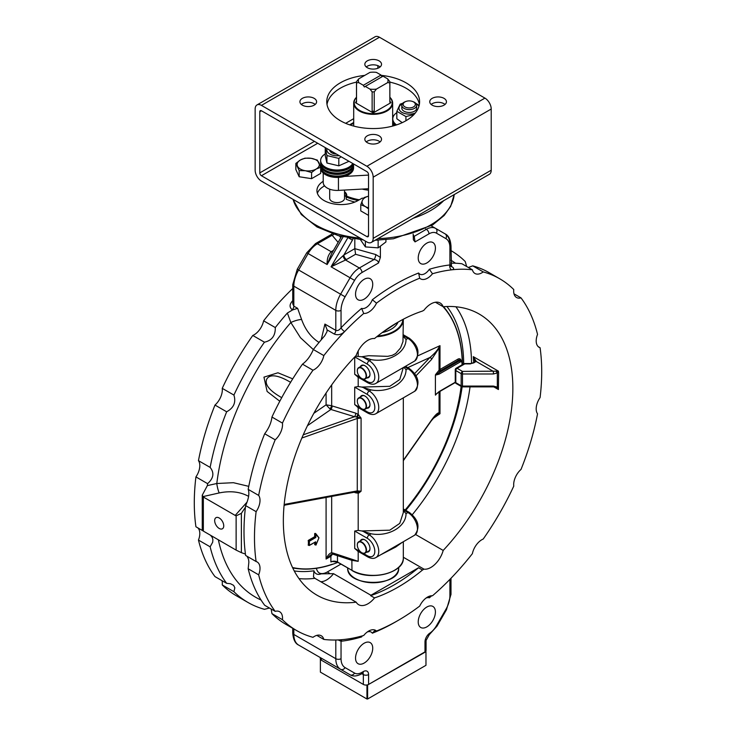 <?xml version="1.0" encoding="UTF-8"?>
<svg xmlns="http://www.w3.org/2000/svg" width="736" height="736" viewBox="0 0 736 736"><rect width="100%" height="100%" fill="white"/><g stroke="black" fill="none" stroke-linecap="round" stroke-linejoin="round"><path stroke-width="1.1" d="M378.35 240.184L377.448 240.212M360.438 239.688L365.396 246.91L378.138 247.857L385.931 241.951L385.931 239.688M365.396 246.91L365.396 241.132M378.138 247.857L378.138 240.424M354.816 239.044L354.816 248.658L343.868 254.978L331.071 266.8L345.552 260.02A3.708 1.95 64.1 0 1 343.178 255.613M348.882 238.087L352.434 240.138L343.868 254.978A3.708 2.144 -120 0 0 346.49 259.523L355.571 254.279L374.09 259.486A3.708 1.325 105.7 0 0 375.719 254.536L354.816 248.658L355.571 254.279M346.49 259.523L345.552 260.02L359.361 267.987A18.547 10.709 120 0 0 350.088 277.785L354.568 280.37A14.84 8.565 -60 0 1 361.983 272.532A3.708 2.144 -120 0 0 359.361 267.987L374.09 259.486C376.777 259.955 378.258 261.124 378.525 262.982L380.392 257.37L380.392 246.808M332.543 252.025A3.708 2.318 55.5 0 1 331.2 251.73C328.247 254.656 326.894 258.916 327.134 264.528L331.476 253.883L341.513 236.495M333.509 250.36L332.065 251.188A3.708 2.144 -120 0 0 332.847 251.5M333.886 234.296A3.708 2.723 -40.2 0 1 332.12 235.253L338.118 242.365M332.47 233.376L331.55 234.333L332.12 235.253L317.391 243.763A3.708 2.144 -120 0 0 315.542 243.579L306.765 252.77L297.28 269.192L292.744 284.62L292.744 303.839L293.83 306.139L293.83 286.138A3.708 2.144 180 0 1 292.744 284.62M292.744 300.693A203.099 117.263 120 0 0 292.183 301.272A3.708 1.187 -136.1 0 0 292.744 301.558M292.183 301.272C289.368 304.612 289.395 307.455 292.284 309.801A3.708 2.144 120 0 0 293.83 306.139L297.629 308.329L292.542 309.948L287.38 313.03L290.849 322.524L300.49 337.732L313.315 349.554M292.744 288.512A203.099 117.263 120 0 0 263.617 320.822L275.292 327.557A203.099 117.263 -60 0 1 287.38 313.03M222.235 584.936A203.099 117.263 120 0 0 236.348 595.755L248.023 602.49A203.099 117.263 -60 0 1 233.91 591.68L222.235 584.936A13.91 8.032 -60 0 0 222.005 580.649M198.462 540.077A203.099 117.263 120 0 0 214.986 576.601L226.66 583.335A203.099 117.263 -60 0 1 210.137 546.811L198.462 540.077A13.91 8.032 -60 0 0 197.809 527.85M263.617 320.822A13.91 8.032 -60 0 1 252.77 335.46A203.099 117.263 120 0 0 222.235 388.341A13.91 8.032 -60 0 1 214.986 405.058A203.099 117.263 120 0 0 198.462 460.662A13.91 8.032 -60 0 1 195.923 476.9A203.099 117.263 120 0 0 195.923 526.764L202.888 530.785M275.292 327.557C275.476 335.671 271.86 340.547 264.445 342.194L252.77 335.46M222.235 388.341L233.91 395.076A203.099 117.263 -60 0 1 264.445 342.194M233.91 395.076C236.192 402.325 233.772 407.891 226.66 411.792L214.986 405.058M198.462 460.662L210.137 467.397A203.099 117.263 -60 0 1 226.66 411.792M210.137 467.397C214.47 472.852 213.624 478.271 207.589 483.644L195.923 476.9M248.759 486.349L233.404 482.696L216.807 483.506L207.359 485.604A203.099 117.263 -60 0 1 207.589 483.644M210.56 535.265L212.272 537.473L212.888 539.654L212.676 542.23L210.137 546.811M226.66 583.335L230.478 583.722L233.643 585.368L234.839 587.797L233.91 591.68M282.44 619.694A13.91 8.032 120 0 0 279.643 611.736A13.91 8.032 120 0 0 275.19 611.349A203.099 117.263 -60 0 1 258.667 574.825A13.91 8.032 120 0 0 257.131 561.954A13.91 8.032 120 0 0 256.119 561.522A203.099 117.263 -60 0 1 256.119 511.658A13.91 8.032 120 0 0 258.667 495.411A203.099 117.263 -60 0 1 275.19 439.806A13.91 8.032 120 0 0 282.44 423.099A203.099 117.263 -60 0 1 312.975 370.208A13.91 8.032 120 0 0 323.822 355.58A203.099 117.263 -60 0 1 344.65 331.559A203.099 117.263 -60 0 1 363.713 313.462A13.91 8.032 120 0 0 376.51 303.14A203.099 117.263 -60 0 1 419.686 278.208A13.91 8.032 120 0 0 420.569 278.861A13.91 8.032 120 0 0 432.483 273.755A203.099 117.263 -60 0 1 451.554 269.845A203.099 117.263 -60 0 1 472.383 269.808A13.91 8.032 120 0 0 474.941 273.479A13.91 8.032 120 0 0 483.23 271.915A203.099 117.263 -60 0 1 499.652 278.732A203.099 117.263 -60 0 1 513.765 289.542A13.91 8.032 120 0 0 516.552 297.5A13.91 8.032 120 0 0 521.014 297.887A203.099 117.263 -60 0 1 537.538 334.411A13.91 8.032 120 0 0 539.074 347.282A13.91 8.032 120 0 0 540.077 347.714A203.099 117.263 -60 0 1 540.077 397.578A13.91 8.032 120 0 0 537.538 413.825A203.099 117.263 -60 0 1 521.014 469.43A13.91 8.032 120 0 0 513.765 486.137A203.099 117.263 -60 0 1 483.23 539.028A13.91 8.032 120 0 0 472.383 553.656A203.099 117.263 -60 0 1 451.554 577.677A203.099 117.263 -60 0 1 432.483 595.774A13.91 8.032 120 0 0 419.686 606.096A203.099 117.263 -60 0 1 376.51 631.028A13.91 8.032 120 0 0 375.627 630.375A13.91 8.032 120 0 0 363.713 635.481A203.099 117.263 -60 0 1 344.65 639.4A203.099 117.263 -60 0 1 323.822 639.428A13.91 8.032 120 0 0 321.264 635.757A13.91 8.032 120 0 0 312.975 637.321A203.099 117.263 -60 0 1 296.553 630.513A203.099 117.263 -60 0 1 282.44 619.694L271.943 613.64L271.161 609.031L269.459 608.046L264.445 609.307A203.099 117.263 -60 0 1 248.023 602.49M413.181 236.449A3.708 2.723 139.8 0 0 414.239 236.311L413.181 235.06M413.181 234.066L413.365 239.789L415.049 241.896L414.239 236.311L426.346 229.319A3.708 2.144 60 0 1 428.968 233.864A14.84 8.565 -60 0 1 436.384 233.128A3.708 3.027 -60 0 0 435.62 228.399L435.62 228.399A18.547 10.709 120 0 0 426.346 229.319L425.647 228.924M472.383 269.808L461.886 263.746A203.099 117.263 120 0 0 450.993 263.157M449.908 264.491C451.343 265.319 451.343 265.475 449.908 264.951A3.708 2.788 83.5 0 0 451.554 269.845C454.37 269.404 454.342 268.244 451.462 266.358L451.159 266.193M403.319 557.235L423.982 569.158L422.492 570.014L418.563 567.75L370.907 595.258A18.547 10.709 -60 0 1 370.613 595.636L374.541 597.908A162.297 93.702 120 0 0 422.492 570.014M423.982 569.158A18.547 10.709 120 0 0 443.192 550.436A162.297 93.702 120 0 0 479.246 314.07A162.297 93.702 120 0 0 443.192 306.728A18.547 10.709 120 0 0 440.165 303.011A18.547 10.709 120 0 0 423.982 310.196L422.492 311.052A162.297 93.702 120 0 0 374.541 338.523A18.547 10.709 120 0 0 356.196 355.451A162.297 93.702 120 0 0 316.949 595.166A162.297 93.702 120 0 0 356.196 602.177A18.547 10.709 120 0 0 358.662 604.707A18.547 10.709 120 0 0 374.541 597.908M356.196 602.177L314.879 578.321L313.49 576.877L313.941 570.786A156.731 90.491 -60 0 1 294.234 570.943M370.907 595.258L333.528 573.675L321.236 573.832A16.689 9.642 -60 0 1 319.59 573.197A16.689 9.642 -60 0 1 316.406 568.321M340.915 564.116L327.281 571.992A16.689 9.642 -60 0 1 319.268 572.994M443.56 306.7A153.907 88.854 -60 0 1 447.019 311.135L447.911 312.404A153.226 88.467 120 0 0 443.348 306.719M405.269 510.066A153.226 88.467 120 0 0 461.251 386.455M462.493 364.568A153.226 88.467 120 0 0 447.911 312.404M292.643 567.76A153.226 88.467 120 0 0 299.846 568.864A153.226 88.467 120 0 0 332.7 564.273L332.709 564.273A153.226 88.467 120 0 0 336.444 562.911A153.226 88.467 120 0 0 337.852 562.35M299.846 568.864L298.301 568.726A153.907 88.854 -60 0 1 292.726 567.953M360.64 551.871L354.706 548.449L358.193 551.384L358.193 561.338L351.872 560.326L351.964 570.492C369.214 581.523 404.579 573.206 403.319 557.98A30.139 17.397 180 0 1 384.716 574.052A30.139 17.397 180 0 1 351.872 570.28L337.438 561.954A4.637 2.677 0 0 0 330.887 561.954L332.387 561.467L337.769 562.148M331.669 496.423L331.669 552.773C329.636 553.141 327.778 555.238 326.085 559.047L330.887 556.278L332.479 554.153M380.733 554.76L395.692 547.06L402.362 542.276M333.923 554.383A2.778 1.132 -71.7 0 1 333.408 553.141L331.669 552.773A2.778 1.5 94.8 0 0 332.81 554.153L351.872 560.326M361.514 540.178A6.587 3.8 60 0 1 362.02 539.782A6.587 3.8 60 0 1 365.148 540.022M369.969 548.357A6.587 3.8 60 0 1 368.607 551.19A6.587 3.8 60 0 1 368.009 551.42M366.859 552.092A7.047 4.066 -120 0 0 369.969 548.55A7.047 4.066 -120 0 0 364.982 539.92A7.047 4.066 -120 0 0 360.364 540.84M354.706 548.449L354.706 531.033L358.193 530.408L361.689 530.941L389.776 530.187L399.758 523.388L403.319 512.587M355.442 356.224L361.689 356.776L368.718 355.718L387.642 356.344L392.233 355.35L395.655 353.547L400.55 347.944L402.978 341.587L403.319 319.452A30.139 17.397 0 0 0 403.319 319.231L403.319 319.452A30.139 17.397 0 0 1 376.768 336.729M361.514 366.022A6.587 3.8 60 0 1 362.02 365.626A6.587 3.8 60 0 1 365.148 365.856M369.969 374.201A6.587 3.8 60 0 1 368.607 377.025A6.587 3.8 60 0 1 368.009 377.264M361.514 396.308A6.587 3.8 60 0 1 362.02 395.913A6.587 3.8 60 0 1 365.148 396.143M369.969 404.487A6.587 3.8 60 0 1 368.607 407.312A6.587 3.8 60 0 1 368.009 407.551M366.859 377.927A7.047 4.066 -120 0 0 369.969 374.394A7.047 4.066 -120 0 0 364.982 365.755A7.047 4.066 -120 0 0 360.364 366.684M358.193 377.218L354.706 374.293L354.706 356.997M366.859 408.213A7.047 4.066 -120 0 0 369.969 404.68A7.047 4.066 -120 0 0 364.982 396.051A7.047 4.066 -120 0 0 360.364 396.971M358.855 415.04L356.905 417.073L361.091 418.122L358.193 414.442L358.193 407.532L354.706 404.579L354.706 387.164L358.193 386.538L361.689 387.062L389.776 386.317L399.758 379.518L403.319 367.558M337.686 562.249A153.024 88.348 -60 0 1 337.364 562.378L336.444 562.911M332.332 564.227L332.332 564.227A153.024 88.348 -60 0 1 292.532 567.53M380.733 410.881L402.362 398.406M358.855 493.01L361.091 491.188L356.905 491.731A2.778 1.803 -108.4 0 1 358.855 493.01L358.193 493.184L358.193 530.408M403.319 460.708L431.37 420.707L436.844 414.451L439.99 413.724L439.07 412.85C437.653 412.657 435.142 415.067 431.526 420.1L403.319 460.331M356.537 491.814A2.778 1.702 -96.2 0 1 358.193 493.184L355.718 492.835A2.778 1.086 109.6 0 0 355.608 491.988M356.905 491.731L356.38 491.841L356.905 491.731A1.858 0.736 -100.5 0 0 357.273 490.903L285.816 504.151A1.858 0.736 79.5 0 1 285.375 505.006L356.574 491.804M301.852 438.021L357.273 418.462L361.091 418.122L361.091 491.188L357.273 490.903L357.273 418.462A1.858 0.534 -109.4 0 0 356.905 417.073L356.38 416.907L358.193 414.442L355.718 413.154L332.102 405.922A2.778 1.168 -73 0 1 330.915 409.464L354.531 416.705A2.778 1.168 107 0 0 355.718 413.154M303.241 434.81L354.531 416.705L356.38 416.907M332.102 405.922L331.669 405.729A2.778 0.727 -61 0 1 329.958 408.903L330.915 409.464L307.455 425.684M331.669 384.919L331.669 405.729L326.085 404.837L329.958 408.903M431.37 420.707A1.858 1.26 -145 0 0 431.526 420.1M438.665 413.604A1.858 1.739 -68.2 0 0 439.07 412.85L439.07 391.902M455.29 382.223L439.125 391.561A0.929 0.534 60 0 1 438.932 391.984L435.399 394.855L435.399 375.148L438.463 373.005A0.929 0.534 60 0 1 439.125 374.146L460.074 362.048A2.778 1.61 -60 0 1 462.033 363.188L462.033 364.826M416.015 375.783L431.526 359.49A1.858 1.472 -136.4 0 0 429.98 357.457L414.644 373.566M431.526 359.49L439.07 348.073L438.665 347.788C437.074 350.695 434.185 353.915 429.98 357.457L407.753 367.632M461.021 360.585A4.637 2.677 120 0 0 457.774 359.214L439.99 369.481A4.637 2.677 0 0 0 439.07 370.236L439.07 348.073L439.99 345.672L438.665 347.788M332.81 554.153A2.778 1.5 94.8 0 0 332.819 554.153L330.758 554.778L326.085 559.047L326.085 497.462M403.319 510.6L406.042 513.645C406.014 526.866 388.406 537.032 371.146 533.793L361.689 530.941M380.733 380.595L402.362 368.11M354.78 356.914L367.282 364.127A10.663 6.155 60 0 1 374.817 377.191A10.663 6.155 60 0 1 367.282 381.542A2.778 1.61 120 0 0 367.853 382.821C371.146 384.496 373.851 384.68 375.967 383.346A13.45 7.765 -120 0 0 378.028 372.572A13.45 7.765 -120 0 0 369.242 360.723L371.146 359.628L361.689 356.776M371.146 359.628C388.35 362.876 406.014 352.737 406.042 339.48L407.937 338.385A13.45 7.765 60 0 1 416.723 350.235A13.45 7.765 60 0 1 414.662 361.008L375.967 383.346M403.319 336.444L406.042 339.48M354.706 387.164L367.282 394.422A10.663 6.155 60 0 1 374.817 407.477A10.663 6.155 60 0 1 367.282 411.838A2.778 1.61 120 0 0 367.853 413.108C371.146 414.791 373.851 414.966 375.967 413.641A13.45 7.765 -120 0 0 378.028 402.859A13.45 7.765 -120 0 0 369.242 391.009L371.146 389.914L361.689 387.062M371.146 389.914C388.406 393.162 406.014 382.996 406.042 369.766L407.937 368.672A13.45 7.765 60 0 1 416.723 380.521A13.45 7.765 60 0 1 414.662 391.304L375.967 413.641M403.852 367.246L406.042 369.766M309.378 545.45L315.661 541.889L309.378 545.45L309.378 541.208L308.522 540.564L314.815 536.93L315.67 537.574L315.891 533.775L315.542 537.344L309.24 540.978L309.111 545.45L315.542 541.889L315.974 545.063L318.964 537.804L315.965 533.858M443.192 306.728L435.427 302.248M258.667 574.825L248.17 568.772A203.099 117.263 120 0 0 264.693 605.296L275.19 611.349M248.17 568.772L248.878 562.056L248.51 559.231L247.094 556.306M256.119 511.658L245.631 505.604A203.099 117.263 120 0 0 245.438 507.205A203.099 117.263 120 0 0 245.438 554.079A203.099 117.263 120 0 0 245.631 555.459L256.119 561.522M245.631 505.604C248.759 498.539 249.605 493.12 248.17 489.357L258.667 495.411M275.19 439.806L264.693 433.752A203.099 117.263 120 0 0 248.17 489.357M264.693 433.752C268.907 428.177 271.326 422.602 271.943 417.036L282.44 423.099M312.975 370.208L302.478 364.154A203.099 117.263 120 0 0 271.943 417.036M302.478 364.154C306.986 360.833 310.601 355.957 313.324 349.517L323.822 355.58M334.245 334.034C337.925 335.46 341.394 334.641 344.65 331.559A3.708 1.187 43.9 0 1 341.044 327.796C339.397 330.105 337.64 330.961 335.8 330.372L324.907 324.079L327.143 329.921L334.245 334.034A3.708 2.144 120 0 0 335.8 330.372L335.8 310.371A3.708 2.144 0 0 0 341.044 310.371A19.476 11.242 -60 0 1 345.083 296.792L354.568 280.37M313.324 349.517A203.099 117.263 120 0 1 324.742 335.754L326.977 331.697L327.143 329.921M468.354 267.481L472.733 265.852L483.23 271.915M499.652 278.732L489.155 272.67A203.099 117.263 120 0 0 472.733 265.852M513.995 293.83L521.014 297.887M245.438 554.079L241.371 552.644L241.371 513.342L245.438 507.205M241.371 513.342L236.127 515.862L236.127 550.114L241.371 552.644M247.112 502.035L235.198 515.421L203.338 497.021L202.253 495.19L202.253 529.902L203.338 531.098L236.127 550.114M235.198 515.421L236.127 515.862M219.208 517.988A6.412 3.708 60 0 1 223.394 523.636A6.412 3.708 60 0 1 222.41 528.779A6.412 3.708 60 0 1 215.998 525.072A6.412 3.708 60 0 1 215.998 517.666A6.412 3.708 60 0 1 219.208 517.988M202.253 495.19L207.359 485.604M319.056 342.424L318.642 342.185C310.932 337.152 305.247 329.59 301.604 319.498A9.274 2.309 160.5 0 0 290.849 322.524A194.755 112.442 120 0 0 216.807 483.506A7.415 1.297 -102.7 0 0 219.208 492.945C230.184 490.664 239.826 491.722 248.161 496.119L248.602 496.377M436.384 233.128L445.869 238.602A19.476 11.242 -60 0 1 449.908 247.517L449.908 264.951A206.807 119.398 120 0 0 429.355 269.275L432.483 273.755M419.686 278.208L418.609 273.01A206.807 119.398 120 0 0 372.342 299.727L376.51 303.14M363.713 313.462L361.597 308.402A206.807 119.398 120 0 0 341.044 327.796L341.044 310.371M449.908 244.49A23.184 13.386 120 0 0 445.105 233.873L431.204 225.851M418.223 258.014A12.153 7.02 -60 0 1 423.531 245.787A12.153 7.02 -60 0 1 432.897 242.53A12.153 7.02 -60 0 1 435.418 248.096A12.153 7.02 -60 0 1 430.109 260.323A12.153 7.02 -60 0 1 420.744 263.58A12.153 7.02 -60 0 1 418.223 258.014M372.729 284.289A12.153 7.02 -60 0 1 367.42 296.516A12.153 7.02 -60 0 1 358.055 299.773A12.153 7.02 -60 0 1 358.055 285.743A12.153 7.02 -60 0 1 370.208 278.723A12.153 7.02 -60 0 1 372.729 284.289M342.001 639.667A3.708 2.788 -96.5 0 0 341.044 641.258A206.807 119.398 120 0 0 361.597 636.934L361.542 636.097M367.264 631.994A10.203 5.888 -60 0 1 372.342 633.199L374.486 630.908L376.51 631.028M426.107 598.018A10.203 5.888 -60 0 1 429.355 597.807L430.201 595.967M320.289 657.57L320.289 658.692A3.708 2.144 0 0 0 321.374 660.201L363.345 684.434A3.708 2.144 0 0 0 368.589 684.434L424.985 651.875A3.708 2.144 0 0 0 426.07 650.357L426.07 640.458A3.708 2.144 180 0 1 424.985 641.976L424.985 651.875M366.372 685.05L367.282 684.922M367.282 685.188L425.969 651.682L425.776 651.194M425.969 651.682L425.969 665.316L367.604 699.007L367.604 685.382M366.951 685.382L366.951 699.007L367.604 699.007M366.951 699.007L320.39 672.134L320.39 659.189M418.223 621.92A12.153 7.02 -60 0 1 423.531 609.693A12.153 7.02 -60 0 1 432.897 606.436A12.153 7.02 -60 0 1 432.897 620.466A12.153 7.02 -60 0 1 420.744 627.486A12.153 7.02 -60 0 1 418.223 621.92M372.729 648.195A12.153 7.02 -60 0 1 367.42 660.422A12.153 7.02 -60 0 1 358.055 663.679A12.153 7.02 -60 0 1 355.543 658.113A12.153 7.02 -60 0 1 360.842 645.886A12.153 7.02 -60 0 1 370.208 642.629A12.153 7.02 -60 0 1 372.729 648.195M338.082 639.924L341.044 641.258L341.044 658.692A3.708 2.144 0 0 1 335.8 658.692L293.83 634.46L293.83 628.94M323.822 639.428L316.802 635.38M335.8 639.998L335.8 658.692A23.184 13.386 120 0 0 340.602 669.3L298.632 645.067L340.602 669.3A3.708 3.027 -60 0 0 345.083 667.607A19.476 11.242 -60 0 1 341.044 658.692M415.601 534.511L443.192 550.436M271.943 613.64A203.099 117.263 120 0 0 286.056 624.45L296.553 630.513M466.652 266.496L465.235 261.528A203.099 117.263 -60 0 0 451.122 250.709L450.993 250.636A203.099 117.263 -60 0 1 451.122 250.709M292.726 378.856L277.941 372.775L263.948 377.145L267.122 391.46L279.8 401.24M281.787 397.688C274.859 393.815 263.221 386.133 266.901 378.856C271.382 372.057 283.848 378.304 290.637 382.352M443.707 200.652A81.144 46.846 180 0 1 413.319 218.196M366.887 166.272A8.906 5.143 60 0 1 373.18 177.174L491.216 109.02A8.906 5.143 -120 0 0 484.923 98.118L366.887 166.272L261.436 105.386A8.906 5.143 60 0 0 256.984 104.944A8.906 5.143 60 0 0 255.144 109.02L255.144 170.209A8.906 5.143 60 0 0 261.436 181.111L366.887 241.988A8.906 5.143 60 0 0 371.34 242.429L489.376 174.285A8.906 5.143 -120 0 0 491.216 170.209L373.18 238.354A8.906 5.143 60 0 1 371.34 242.429M491.216 109.02L491.216 170.209M261.436 105.386L379.472 37.242A8.906 5.143 -120 0 0 375.029 36.8L256.984 104.944M379.472 37.242L484.923 98.118M377.835 65.651L377.835 68.273M392.656 115.193L393.677 115.782M368.524 174.487L368.524 235.667A2.318 1.334 60 0 1 368.046 236.725A2.318 1.334 60 0 1 366.887 236.615L261.436 175.738A2.318 1.334 60 0 1 259.799 172.896L259.799 111.716A2.318 1.334 60 0 1 260.277 110.648A2.318 1.334 60 0 1 261.436 110.768L366.887 171.644A2.318 1.334 60 0 1 368.524 174.487M445.022 104.448A8.344 4.821 0 0 0 444.001 103.721A8.344 4.821 0 0 0 431.167 104.448M419.364 104.448A46.414 26.8 0 0 0 406.005 88.182A46.414 26.8 0 0 0 389.868 82.128M356.491 82.128A46.414 26.8 0 0 0 326.996 104.448M380.107 141.919A8.344 4.821 0 0 0 379.086 141.202A8.344 4.821 0 0 0 366.252 141.919M380.107 66.967A8.344 4.821 0 0 0 379.086 66.24A8.344 4.821 0 0 0 366.252 66.967M315.192 104.448A8.344 4.821 0 0 0 314.162 103.721A8.344 4.821 0 0 0 301.337 104.448M444.001 98.348A8.344 4.821 180 0 1 446.448 101.752A8.344 4.821 180 0 1 438.095 106.573A8.344 4.821 180 0 1 429.75 101.752A8.344 4.821 180 0 1 434.902 97.299A8.344 4.821 180 0 1 444.001 98.348M381.22 75.366A46.414 26.8 180 0 1 406.005 82.809A46.414 26.8 180 0 1 419.594 101.752A46.414 26.8 180 0 1 373.18 128.552A46.414 26.8 180 0 1 326.766 101.752A46.414 26.8 180 0 1 364.716 75.403M379.086 135.829A8.344 4.821 180 0 1 381.524 139.233A8.344 4.821 180 0 1 373.18 144.054A8.344 4.821 180 0 1 364.835 139.233A8.344 4.821 180 0 1 369.987 134.78A8.344 4.821 180 0 1 379.086 135.829M379.086 60.867A8.344 4.821 180 0 1 381.524 64.271A8.344 4.821 180 0 1 373.18 69.092A8.344 4.821 180 0 1 364.835 64.271A8.344 4.821 180 0 1 369.987 59.828A8.344 4.821 180 0 1 379.086 60.867M314.162 98.348A8.344 4.821 180 0 1 316.609 101.752A8.344 4.821 180 0 1 308.264 106.573A8.344 4.821 180 0 1 299.92 101.752A8.344 4.821 180 0 1 305.072 97.299A8.344 4.821 180 0 1 314.162 98.348M306.921 177.937A10.203 5.888 180 0 1 304.364 177.542M363.547 198.315A46.414 26.8 180 0 1 362.186 198.14L358.101 200.496A24.113 13.92 180 0 1 331.816 203.513A24.113 13.92 180 0 1 316.94 190.652A24.113 13.92 180 0 1 323.205 181.286M368.524 215.372L360.769 210.892L360.769 204.737L362.434 200.348A11.132 6.422 0 0 0 365.314 206.549A11.132 6.422 0 0 0 368.524 207.846M368.524 208.831L365.314 206.549L360.769 204.737M368.524 196.172A11.132 6.422 0 0 0 362.434 200.348L364.09 197.57L368.524 196.144M324.558 185.858L323.996 186.18A24.113 13.92 0 0 0 317.391 193.338M373.18 177.174L373.18 238.354M344.531 190.054L344.531 198.297A7.415 4.287 180 0 1 340.014 202.244A7.415 4.287 180 0 1 331.954 201.379A7.415 4.287 180 0 1 329.691 198.297L329.691 189.189M344.531 192.814A9.274 5.354 180 0 1 346.389 196.024A9.274 5.354 180 0 1 346.233 196.99L346.233 199.263A46.368 26.772 0 0 0 354.853 202.069M346.233 197.34A9.274 5.354 0 0 0 344.531 195.086M413.926 114.586L405.922 116.564L396.833 111.32L396.833 118.754L402.242 122.654M418.95 106.205A10.295 5.943 0 0 0 416.171 103.794M402.325 103.794A10.295 5.943 0 0 0 401.267 111.946A10.295 5.943 0 0 0 415.316 112.994M415.849 103.371L419.161 105.395M396.833 111.32L400.163 104.153L402.804 103.215M404 111.219A7.415 4.287 0 0 0 406.346 112.13A7.415 4.287 0 0 0 416.668 108.183A7.415 4.287 0 0 1 406.346 112.13A7.415 4.287 0 0 1 401.828 108.192A7.415 4.287 0 0 0 404 111.219M405.922 116.564L405.922 120.75M341.154 156.786L338.808 158.396L326.931 155.572L325.238 148.212L325.238 155.646L326.931 163.006L338.808 165.83L348.993 161.304M325.238 148.212L325.708 147.872M327.032 148.635A10.295 5.943 0 0 0 339.195 155.655M329.719 150.19A7.415 4.287 -0 0 0 331.954 152.913A7.415 4.287 -0 0 0 336.508 154.109A7.415 4.287 0 0 1 331.954 152.913A7.415 4.287 0 0 1 329.719 150.19M326.931 155.572L326.931 163.006M338.808 158.396L338.808 165.83M405.784 101.513L405.03 101.816A7.415 4.287 0 0 0 401.828 105.331A7.415 4.287 0 0 0 409.244 109.618A7.415 4.287 0 0 0 416.668 105.331A7.415 4.287 0 0 0 413.466 101.816L412.712 101.513A6.09 3.514 180 0 1 413.807 106.738A6.09 3.514 180 0 1 404.69 106.738A6.09 3.514 180 0 1 405.784 101.513A6.09 3.514 180 0 1 411.636 101.172A6.09 3.514 180 0 1 412.712 101.513M359.315 199.787A46.037 26.579 180 0 1 346.601 196.144A9.614 5.548 0 0 0 344.531 191.746M368.524 190.173A27.637 15.962 180 0 1 362.149 189.078M358.064 200.514A46.368 26.772 0 0 1 346.233 196.99L346.601 196.144M455.262 369.812A1.858 1.067 0 0 0 455.805 370.567A1.858 1.067 120 0 1 457.12 368.294A1.858 1.067 60 0 0 456.191 368.202A1.858 1.858 0 0 0 455.262 369.812L455.262 381.929A1.858 1.067 180 0 0 455.805 382.683A1.858 1.067 120 0 0 456.191 383.53L461.546 386.63A1.858 1.067 -60 0 1 461.168 385.774L461.168 373.658A1.858 1.067 0 0 0 462.475 373.98L493.405 373.98L497.334 372.959L498.428 371.156L498.603 372.775L498.428 389.537L497.334 387.108L493.405 386.087L462.475 386.087A1.858 1.067 180 0 1 461.168 385.774L455.805 382.683L455.805 370.567L461.168 373.658A1.858 1.067 -60 0 1 462.475 371.395L457.12 368.294L464.747 363.897L470.295 363.897L476.339 361.532A1.858 1.408 -145.3 0 0 474.812 361.992L474.812 361.992A1.858 1.408 -145.3 0 0 474.812 362.002L474.895 361.036L474.895 361.891M473.763 362.82L473.276 356.638L474.895 361.036M474.812 361.992C474.766 362.692 473.257 363.207 470.295 363.556L470.295 363.897M493.405 373.98L493.405 371.395L476.339 361.532L473.276 356.638L498.428 371.156L462.475 371.395L462.475 386.878L493.405 386.878L493.405 386.087M493.405 386.878L496.349 387.614A1.858 0.672 -56.9 0 0 497.334 387.108L497.334 372.959A1.858 0.672 -123.1 0 1 496.349 371.45M496.349 387.614L498.428 389.537L493.828 386.888M418.563 567.75A162.297 93.702 -60 0 1 370.613 595.636M538.191 346.628L540.077 347.714M355.249 578.441A25.226 14.564 0 0 0 391.12 578.441M323.205 173.015L323.205 182.399A13.91 8.032 0 0 0 338.44 190.394L368.524 188.729M353.703 123.648A46.368 26.772 0 0 0 349.683 124.862M344.503 176.428L368.524 175.094M389.878 97.29A19.476 11.242 180 0 1 392.656 103.077A19.476 11.242 180 0 1 386.952 111.035A19.476 11.242 180 0 1 365.728 113.473A19.476 11.242 180 0 1 353.703 103.077A19.476 11.242 180 0 1 356.491 97.29M389.878 97.446A19.007 10.976 180 0 1 386.621 110.464A19.007 10.976 180 0 1 361.79 111.495A19.007 10.976 180 0 1 356.491 97.446M356.518 100.961L355.479 102.7L373.18 112.921L390.89 102.7L389.841 100.961M365.314 86.425L369.96 89.102L372.131 91.871L372.131 111.182L373.18 112.884L374.228 111.182L374.228 91.871L376.4 89.102L387.67 82.598L389.841 82.864A16.689 9.642 180 0 0 389.878 82.257A16.689 9.642 180 0 0 389.841 81.65L387.67 78.881L383.014 76.194L364.329 86.986L363.345 85.284L381.046 75.063L382.03 76.765M381.046 75.063L376.4 72.376A14.84 8.565 180 0 0 369.96 72.376L358.699 78.881L356.518 81.65A16.689 9.642 180 0 0 356.491 82.257L356.491 101.568A16.689 9.642 180 0 0 356.518 102.166L356.518 82.864L358.699 82.598L363.345 85.284M376.4 89.102A14.84 8.565 180 0 1 369.96 89.102M387.67 78.881A14.84 8.565 180 0 1 387.67 82.598M355.479 102.663L356.518 102.166M389.841 82.864L389.841 102.166L390.89 102.663M358.699 82.598A14.84 8.565 180 0 1 358.699 78.881M356.518 82.864A16.689 9.642 180 0 1 356.491 82.257M374.228 91.871A16.689 9.642 180 0 1 372.131 91.871M361.799 378.534A6.495 3.744 -120 0 0 361.9 378.589A6.495 3.744 -120 0 0 365.148 378.911A6.495 3.744 -120 0 0 363.483 369.224A6.495 3.744 -120 0 0 358.653 367.669A6.495 3.744 -120 0 0 357.31 370.64A6.495 3.744 -120 0 0 357.31 370.76M363.216 369.518A6.21 3.588 60 0 1 366.031 376.795A6.21 3.588 60 0 1 361.707 378.479A6.21 3.588 60 0 1 357.31 370.87A6.21 3.588 60 0 1 363.216 369.518M361.799 408.82A6.495 3.744 -120 0 0 361.9 408.885A6.495 3.744 -120 0 0 365.148 409.207A6.495 3.744 -120 0 0 365.774 402.96A6.495 3.744 -120 0 0 360.318 397.698A6.495 3.744 -120 0 0 358.653 397.964A6.495 3.744 -120 0 0 357.31 400.936A6.495 3.744 -120 0 0 357.31 401.046M360.189 398.056A6.21 3.588 60 0 1 366.031 405.306A6.21 3.588 60 0 1 361.707 408.765A6.21 3.588 60 0 1 357.31 401.157A6.21 3.588 60 0 1 360.189 398.056M361.799 552.699A6.495 3.744 -120 0 0 361.9 552.754A6.495 3.744 -120 0 0 365.148 553.076A6.495 3.744 -120 0 0 365.774 546.839A6.495 3.744 -120 0 0 360.318 541.567A6.495 3.744 -120 0 0 358.653 541.834A6.495 3.744 -120 0 0 357.31 544.806A6.495 3.744 -120 0 0 357.31 544.916M360.189 541.935A6.21 3.588 60 0 1 366.031 549.176A6.21 3.588 60 0 1 361.707 552.644A6.21 3.588 60 0 1 357.31 545.026A6.21 3.588 60 0 1 360.189 541.935M320.675 168.443L320.675 173.411L311.586 178.664L299.175 176.741L295.854 169.574L295.854 163.42L300.389 159.988L304.934 158.176L311.144 158.323L317.354 160.098L320.675 167.256L316.13 169.068L311.586 172.509L305.385 170.734L299.175 170.586L295.854 163.42M299.175 176.741L299.175 170.586M311.586 178.664L311.586 172.509M316.13 169.068A11.132 6.422 0 0 0 319.01 162.868A11.132 6.422 0 0 0 311.144 158.323A11.132 6.422 0 0 0 300.389 159.988A11.132 6.422 0 0 0 297.51 166.189A11.132 6.422 0 0 0 305.385 170.734A11.132 6.422 0 0 0 316.13 169.068M320.666 167.596A16.459 9.504 0 0 0 320.648 167.937A16.459 9.504 0 0 0 327.906 175.812A16.459 9.504 0 0 0 344.844 176.327A16.459 9.504 0 0 0 353.574 167.937A16.459 9.504 0 0 0 353.565 167.596M353.565 166.916A16.459 9.504 180 0 1 345.101 175.564A16.459 9.504 180 0 1 327.906 175.131A16.459 9.504 180 0 1 326.95 174.726A16.459 9.504 180 0 1 320.666 166.916M353.51 165.738A16.459 9.504 180 0 1 353.574 166.575A16.459 9.504 180 0 1 344.31 175.122A16.459 9.504 180 0 1 326.95 174.046A16.459 9.504 180 0 1 320.648 166.575A16.459 9.504 180 0 1 320.712 165.738M352.746 163.484A16.459 9.504 180 0 1 339.186 169.942A16.459 9.504 180 0 1 323.26 165.646A16.459 9.504 180 0 1 320.648 160.512A16.459 9.504 180 0 1 325.238 153.934M320.666 160.853A16.459 9.504 0 0 0 323.26 166.327A16.459 9.504 0 0 0 339.664 170.586A16.459 9.504 0 0 0 353.022 163.64M320.666 161.534A16.459 9.504 0 0 0 320.648 161.874A16.459 9.504 0 0 0 335.469 171.332A16.459 9.504 0 0 0 353.243 163.769M320.666 163.889A16.459 9.504 0 0 0 337.051 173.733A16.459 9.504 0 0 0 353.565 163.953A16.459 9.504 180 0 1 336.757 173.043A16.459 9.504 180 0 1 320.648 163.539A16.459 9.504 180 0 1 320.712 162.711M320.666 164.57A16.459 9.504 0 0 0 320.648 164.91A16.459 9.504 0 0 0 337.116 174.414A16.459 9.504 0 0 0 353.574 164.91A16.459 9.504 0 0 0 353.565 164.57M392.794 125.948A16.459 9.504 0 0 0 392.794 126.04A16.459 9.504 180 0 1 392.794 125.267M392.895 126.012A16.459 9.504 180 0 1 392.785 124.927A16.459 9.504 180 0 1 392.849 124.09M396.538 124.908A16.459 9.504 180 0 1 392.785 118.864A16.459 9.504 180 0 1 396.833 112.626M392.794 119.214A16.459 9.504 0 0 0 395.913 125.12M392.794 119.894A16.459 9.504 0 0 0 392.785 120.235A16.459 9.504 0 0 0 395.333 125.304M394.137 125.663A16.459 9.504 180 0 1 392.785 121.9A16.459 9.504 180 0 1 392.849 121.063M392.794 122.24A16.459 9.504 0 0 0 393.751 125.782M392.794 122.921A16.459 9.504 0 0 0 392.785 123.262A16.459 9.504 0 0 0 393.42 125.874M352.434 240.138A8.344 4.821 120 0 0 353.114 238.795M347.769 237.875L331.071 266.8L350.088 277.785L340.602 294.207L298.632 269.983L308.117 253.552L306.765 252.77M380.392 257.37L375.719 254.536M361.983 272.532L378.525 262.982M332.065 251.188L331.2 251.73L317.391 243.763A18.547 10.709 -60 0 0 308.117 253.552L327.134 264.528L343.105 236.872M340.842 237.664L339.379 235.934M345.083 296.792L340.602 294.207A23.184 13.386 120 0 0 335.8 310.371L293.83 286.138A23.184 13.386 -60 0 1 298.632 269.983L297.28 269.192M320.776 581.725A18.547 10.709 120 0 0 333.528 573.675M321.236 573.832A12.981 7.498 -60 0 1 313.941 570.786M329.498 573.27L327.281 571.992M332.387 561.467A5.097 2.944 180 0 1 337.438 561.973M337.438 555.551L337.539 562.166L352.194 570.474A29.679 17.13 0 0 0 394.33 570.382M330.887 556.278L330.887 561.954M354.706 531.033L367.282 538.292A10.663 6.155 60 0 1 374.817 551.356A10.663 6.155 60 0 1 367.282 555.708L362.995 553.233M442.971 306.599A153.024 88.348 -60 0 1 462.3 362.627M462.033 362.425A0.929 0.534 180 0 1 462.309 362.811A153.024 88.348 -60 0 1 462.346 364.651M461.122 386.382A153.024 88.348 -60 0 1 405.159 510.002M435.473 374.688L439.07 370.236A0.929 0.69 -141.1 0 0 439.907 371.22A3.708 2.144 180 0 1 440.643 370.613A0.929 0.534 -120 0 1 439.99 369.481L439.99 345.672L418.094 355.7M432.832 418.72L439.99 413.724L439.99 391.368M402.85 319.479A29.679 17.13 180 0 1 377.678 336.012M358.193 350.906L358.193 356.252M367.282 381.542L362.995 379.068M360.64 377.715L354.706 374.293M367.282 411.838L362.995 409.363M360.64 408.002L354.706 404.579M354.108 492.264L355.718 492.835M358.193 561.338L333.408 553.141M435.473 395.14L436.807 393.484M285.816 504.151L284.17 504.482M326.085 393.033L326.085 404.837L313.84 413.301M403.319 509.882L407.937 512.55L406.042 513.645M371.146 533.793L369.242 534.888L362.931 531.236M357.411 550.951L367.853 556.977C371.146 558.661 373.851 558.836 375.967 557.511A13.45 7.765 -120 0 0 378.028 546.738A13.45 7.765 -120 0 0 369.242 534.888A2.778 1.61 120 0 0 367.282 538.292M403.319 508.944L409.326 512.412A2.778 1.61 120 0 0 407.937 512.55A13.45 7.765 60 0 1 416.723 524.4A13.45 7.765 60 0 1 414.662 535.173L375.967 557.511M358.193 377.246L358.193 386.538M403.319 335.717L407.937 338.385A2.778 1.61 -60 0 1 409.326 338.247L403.319 334.779M367.282 364.127A2.778 1.61 -60 0 1 369.242 360.723L362.931 357.08M367.282 394.422A2.778 1.61 120 0 1 369.242 391.009L362.931 387.366M367.853 556.977A2.778 1.61 -60 0 1 367.282 555.708M404.662 366.786L407.937 368.672A2.778 1.61 -60 0 1 409.326 368.534L405.472 366.316M435.399 375.148L439.125 374.146M462.033 363.188A0.929 0.534 180 0 0 462.309 362.811L461.27 360.732A3.708 2.144 120 0 0 459.411 360.916A0.929 0.534 60 0 1 460.074 362.048M457.774 359.214A0.929 0.534 -120 0 0 458.427 360.346L459.411 360.916L438.463 373.005L439.907 371.22M439.125 391.561L435.399 394.855M440.643 370.613L458.427 360.346A3.708 2.144 -60 0 1 460.285 360.162L461.27 360.732M284.068 505.549L285.136 505.052M315.468 533.526L314.686 533.591L314.686 536.7L308.393 540.334L308.467 545.137M314.686 542.441L315.017 544.76M314.686 544.658L314.953 542.294M315.082 544.732L315.928 545.072L315.67 541.816M315.928 537.114L314.686 536.7L314.953 533.591L318.927 537.814L315.928 545.072M308.393 545.183L309.148 545.532L308.393 545.026L308.393 540.794L309.378 541.208L315.67 537.574M315.128 544.539L315.864 545.1M315.873 533.766L318.964 537.804M314.686 533.591L315.164 533.352M309.111 545.45L308.126 545.026M308.393 540.334L308.126 540.794M446.908 306.507A156.731 90.491 -60 0 1 463.671 363.888M462.116 386.842A156.731 90.491 -60 0 1 405.784 510.361M298.972 578.616A162.297 93.702 120 0 0 314.879 578.321M203.338 531.098L203.338 497.021M202.814 496.634L219.208 492.945M372.342 299.727A10.203 5.888 -60 0 1 361.597 308.402M429.355 269.275A10.203 5.888 -60 0 1 418.609 273.01M301.604 319.498L297.629 308.329M324.907 324.079L321.2 339.866M415.049 241.896L428.968 233.864M445.869 238.602A3.708 3.027 -60 0 0 445.105 233.873L445.105 233.873C448.546 235.474 450.515 239.513 450.993 246.008L451.472 266.745L450.671 266.193M449.908 247.517A3.708 2.144 0 0 0 450.993 246.008M361.597 636.934A10.203 5.888 -60 0 1 362.379 635.858M372.342 633.199A206.807 119.398 120 0 0 396.796 621.193M429.355 597.807A206.807 119.398 120 0 0 431.747 595.746M321.374 660.201L321.374 658.205M361.808 673.707L363.345 674.59L363.345 684.434M308.154 650.569A18.547 10.709 -60 0 1 308.117 650.55L298.632 645.067A23.184 13.386 -60 0 1 293.83 634.46A3.708 2.144 180 0 1 292.744 632.942L292.744 628.314M436.972 626.18L446.458 609.758L445.869 609.417L436.384 625.839L436.972 626.18L429.254 634.717A3.708 1.96 -123.8 0 0 429.815 633.144A7.415 4.287 120 0 0 424.985 641.976M436.384 625.839A14.84 8.565 -60 0 1 429.815 633.144M446.458 609.758L450.993 594.329A3.708 2.144 180 0 1 449.908 595.838A19.476 11.242 -60 0 1 445.869 609.417M449.908 579.37L449.908 595.838M361.22 674.047L362.572 673.256A3.708 2.144 -120 0 0 363.345 671.563L361.983 672.345A3.708 2.144 -120 0 1 361.22 674.047C356.702 676.347 352.995 676.596 350.088 674.783L350.088 674.783A3.708 3.027 -60 0 0 354.568 673.081L345.083 667.607M361.983 672.345A14.84 8.565 -60 0 1 354.568 673.081M362.857 673.118A3.708 2.144 -60 0 1 363.345 674.59A3.708 2.144 0 0 0 368.589 674.59A7.415 4.287 120 0 0 363.345 671.563M368.589 684.434L368.589 674.59M308.117 650.55L308.117 650.55A3.708 3.027 120 0 1 308.099 650.532L350.088 674.783M412.307 514.685A162.297 93.702 120 0 0 470.028 386.878M471.546 363.474A162.297 93.702 120 0 0 455.915 306.774M455.538 263.24A194.755 112.442 120 0 0 450.993 260.277M248.694 495.733A7.415 4.287 -60 0 1 248.161 496.119M218.353 539.764A194.755 112.442 120 0 0 261.078 600.052M318.614 342.958A9.274 5.354 120 0 0 318.642 342.185M375.084 240.267L393.42 238.768L432.538 225.023L444.185 215.464L450.671 206.365L454.204 194.589A81.144 46.846 180 0 1 403.264 235.373A81.144 46.846 180 0 1 377.918 238.63M360.162 238.105A81.144 46.846 180 0 1 293.084 199.382M261.436 110.768L259.799 111.716M259.799 172.896L314.428 141.358M345.653 123.326L353.703 118.68M353.703 122.461L349.6 124.835M317.704 143.253L261.436 175.738M366.887 236.615L368.524 235.667M323.996 185.076L323.996 186.18M464.747 363.556L464.747 363.897A1.858 1.067 -120 0 0 463.818 363.805A1.858 1.858 0 0 1 464.747 363.556L470.295 363.556M398.682 567.382L398.682 567.971A25.502 14.72 180 0 1 373.216 582.7A25.502 14.72 180 0 1 347.677 568.017M398.001 322.166A25.502 14.72 180 0 1 382.232 332.543M382.122 332.617A25.226 14.564 0 0 0 391.12 329.24M338.44 177.413L338.44 190.394M374.228 111.182A16.689 9.642 180 0 1 372.131 111.182M389.878 82.257L389.878 101.568A16.689 9.642 180 0 1 389.841 102.166M331.55 234.333L315.542 243.579M403.319 541.714L403.319 557.98M403.319 397.845L403.319 512.606M284.096 505.264L285.375 505.006M409.326 338.247C418.628 345.635 420.403 353.225 414.662 361.008M409.326 512.412C418.628 519.8 420.403 527.39 414.662 535.173M367.853 413.108L357.411 407.082M409.326 368.534C418.628 375.93 420.403 383.511 414.662 391.304M367.853 382.821L357.411 376.786M462.309 362.811L462.309 364.67M455.354 382.499L438.932 391.984M429.254 634.717L426.07 640.458M450.993 594.329L450.993 578.257M362.572 673.256L363.096 673.044L362.572 672.888M292.744 632.942C293.222 639.437 295.191 643.476 298.632 645.067M363.308 239.927L338.385 235.667L317.004 226.946L301.3 214.507L292.983 199.327M401.828 105.331L401.828 108.192M416.668 105.331L416.668 108.192M456.191 368.202L463.818 363.805M461.546 386.63A1.858 1.858 0 0 0 462.475 386.878M455.262 381.929A1.858 1.858 0 0 0 456.191 383.53M398.682 567.971C400.163 587.153 346.205 587.153 347.677 567.971M398.02 322.156L382.012 332.7M353.703 103.077L353.703 126.077M392.656 103.077L392.656 126.077M365.148 378.911L369.104 376.63M358.653 367.669L362.618 365.387M365.148 409.207L369.104 406.916M358.653 397.964L362.618 395.674M365.148 553.076L369.104 550.786M358.653 541.834L362.618 539.543M353.574 167.937L353.574 166.575M320.648 167.937L320.648 166.575M320.648 160.512L320.648 161.874M320.648 163.539L320.648 164.91M353.574 163.962L353.574 164.91M392.785 126.049L392.785 124.927M392.785 118.864L392.785 120.235M392.785 121.9L392.785 123.262"/></g></svg>
